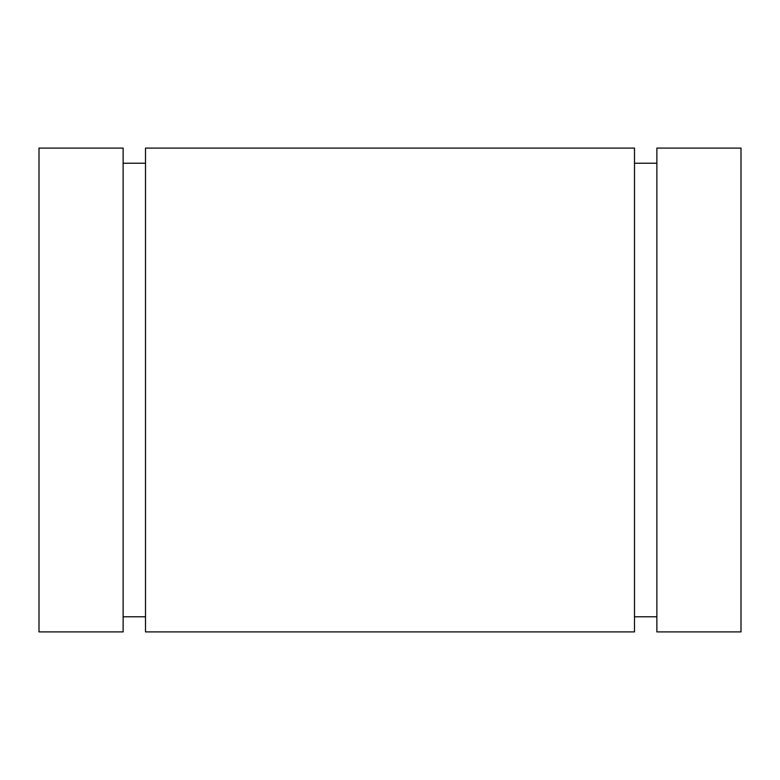 <?xml version="1.0" encoding="UTF-8"?>
<svg xmlns="http://www.w3.org/2000/svg" width="780" height="780" viewBox="0 0 780 780"><rect width="100%" height="100%" fill="white"/><g stroke="black" fill="none" stroke-linecap="round" stroke-linejoin="round"><path stroke-width="1.17" d="M123.123 163.244L145.509 163.244M634.491 163.244L656.877 163.244M656.877 389.834L656.877 631.907L741 631.907L741 148.093L656.877 148.093L656.877 389.834M145.509 389.834L145.509 631.907L634.491 631.907L634.491 148.093L145.509 148.093L145.509 389.834M39 389.834L39 631.907L123.123 631.907L123.123 148.093L39 148.093L39 389.834M123.123 616.775L145.509 616.775M634.491 616.775L656.877 616.775"/></g></svg>
